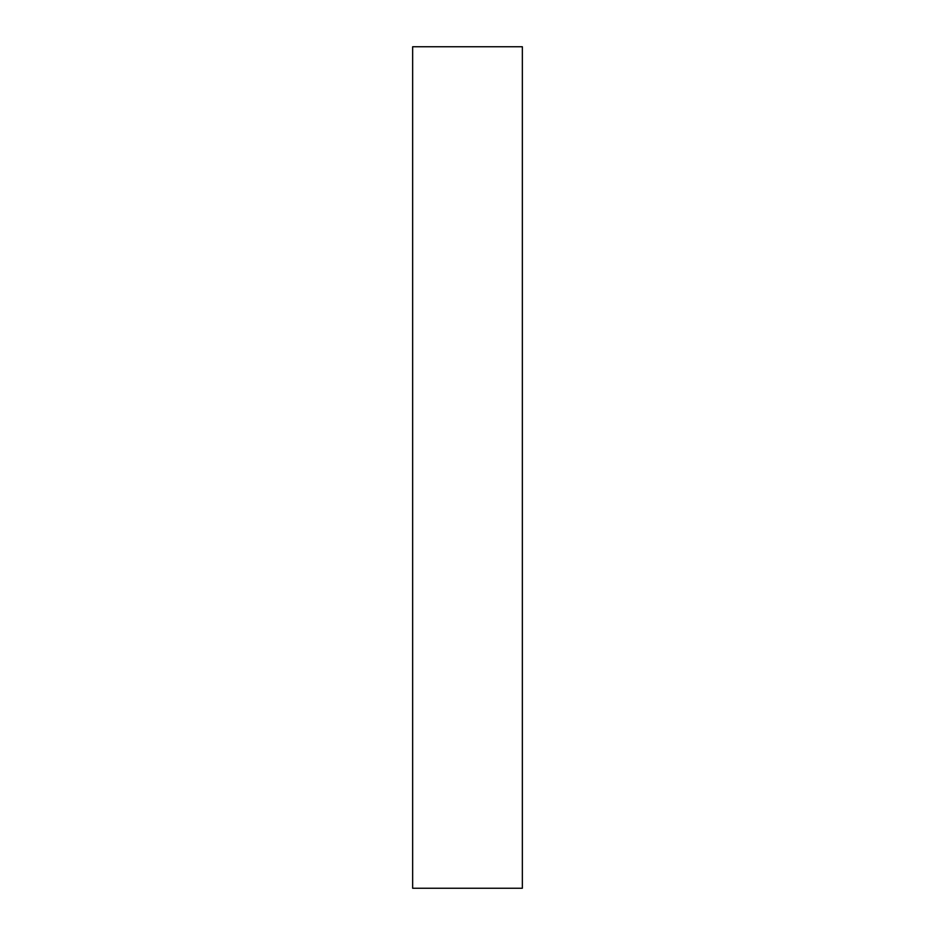 <?xml version="1.0" encoding="UTF-8"?>
<svg xmlns="http://www.w3.org/2000/svg" width="935" height="935" viewBox="0 0 935 935"><rect width="100%" height="100%" fill="white"/><g stroke="black" fill="none" stroke-linecap="round" stroke-linejoin="round"><path stroke-width="1.4" d="M522.349 467.5L522.349 888.25L412.651 888.25L412.651 46.75L522.349 46.75L522.349 467.5"/></g></svg>
